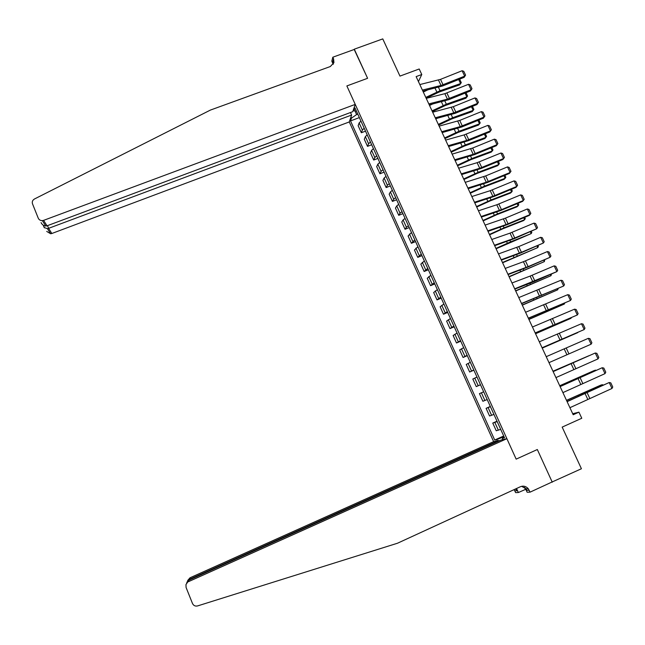 <?xml version="1.0" encoding="UTF-8"?>
<svg xmlns="http://www.w3.org/2000/svg" width="645" height="645" viewBox="0 0 645 645"><rect width="100%" height="100%" fill="white"/><g stroke="black" fill="none" stroke-linecap="round" stroke-linejoin="round"><path stroke-width="0.97" d="M350.485 112.528L351.622 115.044L349.276 121.945L493.643 441.632L190.017 577.791L189.622 579.831M551.507 482.25L581.419 468.746L562.174 427.103L581.774 418.258L578.936 412.155L572.712 413.719M333.223 64.258L331.82 61.17L332.82 57.211L354.387 49.407L367.602 78.303L354.202 49.48M354.29 49.189L382.767 38.894L399.964 76.102L419.202 68.991L421.774 74.514L416.13 76.61L573.187 414.743L578.936 412.155M552.265 482.202L537.325 449.525L516.161 459.135L346.865 85.93L355.234 104.393L43.602 220.364L47.02 225.823L352.767 111.674L355.234 104.393M354.96 110.908L356.62 114.576L351.477 118.132L350.525 120.913L494.715 440.027L503.713 435.988M351.477 118.132L350.961 116.979M353.444 109.682L353.968 110.851L356.371 110.988M504.269 437.221L502.31 438.302L504.527 437.794L354.976 107.917L353.968 110.851M502.31 438.302L502.89 439.584M497.384 440.801L496.811 439.543L494.715 440.027M367.602 78.303L346.865 85.93L367.602 78.303M418.436 81.584L421.774 74.514M357.798 114.141L356.62 114.576M504.003 436.633L502.81 437.173L503.116 437.858M350.525 120.913L359.37 117.6M360.958 121.115L359.152 122.921L358.144 125.67L361.345 132.733L365.513 131.161M500.705 429.368L496.247 430.771L492.764 423.08L497.005 421.193M493.933 414.429L489.563 415.993L486.088 408.333L490.321 406.463M487.193 399.545L482.895 401.271L479.445 393.644L483.669 391.789M480.477 384.734L476.26 386.613L480.493 384.767M476.26 386.613L472.825 379.018L476.994 377.051M473.785 369.98L469.657 372.012L473.882 370.19M469.657 372.012L466.23 364.449L470.318 362.329M467.125 355.282L463.07 357.475L467.294 355.661M463.07 357.475L459.659 349.937L463.666 347.671M460.49 340.657L456.515 342.995L460.74 341.197M456.515 342.995L453.121 335.489L457.055 333.07M453.887 326.08L449.992 328.579L454.209 326.797M449.992 328.579L446.606 321.105L450.46 318.533M447.307 311.575L443.494 314.22L447.703 312.454M443.494 314.22L440.124 306.77L443.897 304.053M440.753 297.119L437.02 299.917L441.228 298.167M437.02 299.917L433.658 292.499L437.358 289.629M434.23 282.728L430.57 285.671L434.778 283.937M430.57 285.671L427.232 278.285L430.844 275.27M427.732 268.401L424.152 271.489L428.353 269.763M424.152 271.489L420.822 264.127L424.362 260.967M421.258 254.122L417.75 257.355L421.951 255.654M417.75 257.355L414.437 250.034L417.904 246.729M414.816 239.908L411.381 243.286L415.582 241.593M411.381 243.286L408.083 235.989L411.478 232.539M408.398 225.75L406.414 227.242L405.044 229.273L409.236 227.596M405.044 229.273L401.754 222.009L403.101 219.929L405.068 218.413M402.004 211.657L400.045 213.189L398.723 215.317L402.915 213.648M398.723 215.317L395.45 208.077L396.748 205.9L398.691 204.344M395.643 197.612L393.708 199.192L392.434 201.409L396.619 199.765M392.434 201.409L389.169 194.201L390.418 191.928L392.337 190.331M389.298 183.623L387.387 185.244L386.161 187.566L390.346 185.937M386.161 187.566L382.912 180.39L384.114 178.02L386.016 176.375M382.985 169.7L381.098 171.36L379.921 173.779L384.097 172.159M379.921 173.779L376.688 166.628L377.841 164.161L379.712 162.476M376.696 155.824L374.834 157.525L373.705 160.041L377.881 158.436M373.705 160.041L370.48 152.921L371.584 150.358L373.439 148.632M370.432 142.013L368.593 143.754L367.513 146.359L371.681 144.77M367.513 146.359L364.304 139.272L365.36 136.611L367.182 134.845M364.191 128.25L362.377 130.032L361.345 132.733M483.694 391.838L479.445 393.644M490.426 406.681L486.088 408.333M497.182 421.588L492.764 423.08M496.811 439.543L502.81 437.173M419.822 84.568L440.511 79.367L462.118 70.724L464.674 76.15L465.577 75.118L464.134 77.352L442.583 85.995L422.87 91.122M464.134 77.352L464.674 76.15L441.027 85.479L422.386 90.082M462.118 70.724L463.787 71.329L465.577 75.118M426.151 98.193L439.205 92.025L459.667 84.874L460.57 83.568L440.051 90.727L425.789 97.411M427.651 89.937L423.297 92.05M459.635 79.158L461.288 82.681L459.667 84.874M461.288 82.681L460.57 83.568L458.676 79.545M41.07 222.589C42.094 224.67 43.666 225.823 45.779 226.032L42.368 220.63C40.409 220.663 39.039 219.84 38.248 218.171L32.508 203.836C31.887 201.78 32.54 200.16 34.491 198.983L210.391 110.085L330.313 66.532L333.933 62.638L333.578 58.872L332.82 57.211M351.622 115.044L48.601 228.338L51.826 233.498L50.649 233.756L46.714 231.418M349.276 121.945L51.826 233.498M42.368 220.63L43.602 220.364M333.336 64.073L332.812 61.864L333.578 58.872M44.247 227.556L47.424 228.653L48.601 228.338L47.512 225.637M45.779 226.032L47.02 225.823M499.061 440.962L498.843 440.479L189.412 579.315L187.018 582.04M498.843 440.479L493.643 441.632M552.152 481.952L537.325 449.525L516.161 459.135L506.889 438.697L501.383 439.914L189.114 580.057L185.962 584.572L186.091 587.498L192.484 603.478C193.556 605.631 195.266 606.437 197.612 605.913L397.497 543.227L520.442 486.709C523.409 485.572 526.014 486.241 528.255 488.708L530.061 492.151L552.152 481.952M527.965 488.37L527.126 488.757M525.788 489.289L518.362 492.538L515.645 492.627L514.13 489.611M530.061 492.151L527.126 492.248L525.151 487.886M506.889 438.697L188.477 581.669M515.976 488.757L516.879 490.748L514.831 490.829M516.54 488.499L518.362 492.538M187.631 580.548L190.017 577.791M521.62 486.306L526.046 488.805L526.997 490.353L529.206 490.265M515.661 488.902L516.879 490.748M525.377 489.305L524.506 487.386M186.607 583.015L189.114 580.057M426.232 98.362L444.856 93.67L468.52 84.302L471.092 89.744L471.987 88.696L470.528 90.913L448.952 99.604L429.264 104.893M470.528 90.913L471.092 89.744L447.412 99.136L428.804 103.901M468.52 84.302L470.189 84.89L471.987 88.696M432.666 112.222L453.29 106.675L474.946 97.927L477.526 103.402L478.421 102.329L476.945 104.522L455.346 113.262L435.681 118.712M476.945 104.522L477.526 103.402L453.822 112.851L435.246 117.777M474.946 97.927L476.615 98.508L478.421 102.329M439.132 126.13L459.716 120.413L481.404 111.617L483.992 117.108L484.879 116.019L483.395 118.196L461.756 126.984L442.131 132.596M483.395 118.196L483.992 117.108L460.264 126.622L441.72 131.709M481.404 111.617L483.065 112.182L484.879 116.019M432.384 111.609L445.469 105.449L465.94 98.209L466.859 96.944L446.34 104.192L432.045 110.867M432.481 104.063L429.538 105.482M466.021 92.727L467.577 96.032L465.94 98.209M467.577 96.032L466.859 96.944L465.061 93.114M438.64 125.082L451.766 118.93L472.237 111.601L473.18 110.368L452.653 117.713L438.318 124.38M437.157 118.325L435.802 118.97M472.43 106.352L473.89 109.44L472.237 111.601M473.89 109.44L473.18 110.368L471.471 106.739M444.921 138.611L458.079 132.467L478.558 125.041L479.517 123.84L458.99 131.282L444.615 137.941M478.872 120.026L480.219 122.897L479.517 123.84L477.913 120.422M445.614 140.094L464.134 134.91L487.886 125.356L490.482 130.87L491.369 129.758L489.861 131.919L468.206 140.755L448.606 146.528M489.861 131.919L490.482 130.87L466.722 140.449L448.219 145.697M487.886 125.356L489.547 125.904L491.369 129.758M451.234 152.188L464.424 146.052L484.903 138.538L485.887 137.377L465.351 144.907L450.944 151.567M485.338 133.765L486.58 136.409L485.887 137.377L484.371 134.16M452.129 154.123L472.648 148.052L494.393 139.151L497.005 144.69L497.875 143.561L496.36 145.689L474.672 154.582L455.104 160.524M496.36 145.689L497.005 144.69L473.212 154.332L454.741 159.742M494.393 139.151L496.053 139.691L497.875 143.561M457.563 165.821L470.794 159.694L491.272 152.083L492.28 150.962L471.745 158.581L457.297 165.233M491.829 147.552L492.965 149.971L492.28 150.962L490.861 147.947M458.668 168.2L477.123 162.685L500.923 153.002L503.543 158.557L504.414 157.412L502.882 159.525L481.162 168.474L461.635 174.577M502.882 159.525L503.543 158.557L479.735 168.264L461.296 173.852M500.923 153.002L502.584 153.534L504.414 157.412M463.924 179.504L477.187 173.384L497.674 165.684L498.698 164.596L478.155 172.32L463.666 178.963M498.343 161.395L499.375 163.588L498.698 164.596L497.376 161.79M465.238 182.341L485.685 175.916L507.486 166.91L510.114 172.489L510.977 171.328L509.429 173.416L487.685 182.414L468.189 188.687M509.429 173.416L510.114 172.489L486.274 182.261L467.875 188.017M507.486 166.91L509.139 167.426L510.977 171.328M470.302 193.25L483.605 187.139L504.092 179.342L505.14 178.294L484.597 186.107L470.068 192.742M504.89 175.295L505.817 177.262L505.14 178.294L503.922 175.698M471.834 196.54L490.216 190.686L514.073 180.874L516.718 186.478L517.572 185.292L515.726 181.382L514.073 180.874M474.478 202.232L492.844 196.314L516.718 186.478L516.008 187.364L494.239 196.411L474.768 202.852M476.711 207.045L490.047 200.942L510.542 193.048L511.614 192.041L491.063 199.95L476.502 206.585M511.461 189.251L512.275 190.993L511.614 192.041L510.493 189.654M478.453 210.794L496.803 204.771L520.684 194.895L523.337 200.522L524.192 199.321L522.337 195.387L520.684 194.895M481.114 216.518L501.471 209.657L523.337 200.522L522.611 201.361L500.81 210.472L481.372 217.083M483.145 220.896L496.521 214.801L517.016 206.811L518.104 205.844L497.553 213.85L482.952 220.477M518.056 203.272L518.765 204.771L518.104 205.844L517.088 203.675M485.104 225.113L505.446 218.139L527.328 208.98L529.988 214.624L530.835 213.398L528.973 209.456L527.328 208.98M487.773 230.854L506.067 224.589L529.988 214.624L529.239 215.422L507.413 224.581L488.007 231.361M489.611 234.804L503.019 228.717L523.514 220.63L524.627 219.703L504.076 227.806L489.434 234.425M524.675 217.341L525.28 218.607L524.627 219.703L523.708 217.744M491.78 239.489L510.05 233.119L533.996 223.114L536.672 228.781L537.511 227.54L535.64 223.573L533.996 223.114M494.465 245.253L512.719 238.819L536.672 228.781L514.041 238.755L494.675 245.705M496.094 248.768L531.174 233.619L510.622 241.819L495.941 248.43M531.327 231.466L531.819 232.506L531.174 233.619L530.359 231.878M498.488 253.92L518.749 246.583L540.687 237.312L543.38 243.004L544.211 241.738L542.332 237.755L540.687 237.312M501.181 259.717L521.426 252.3L543.38 243.004L520.692 252.985L501.359 260.112M502.608 262.789L537.753 247.591L502.471 262.491M538.011 245.656L538.381 246.455L537.753 247.591L537.035 246.067M505.22 268.417L523.418 261.701L547.412 251.558L550.112 257.274L550.935 255.992L549.048 252.002L547.412 251.558M507.921 274.238L528.134 266.627L550.112 257.274L527.376 267.272L508.083 274.577M509.147 276.866L544.356 261.62L509.026 276.616M544.711 259.903L544.356 261.62L543.735 260.314M511.985 282.978L530.142 276.076L554.168 265.869L556.877 271.618L557.691 270.311L555.797 266.296L554.168 265.869M514.694 288.815L556.877 271.618L534.092 281.615L514.823 289.097M515.71 291L550.983 275.705L515.613 290.79M551.443 274.206L550.983 275.705L550.467 274.617M518.774 297.595L560.94 280.244L563.666 286.009L564.472 284.687L562.569 280.656L560.94 280.244M521.499 303.456L563.666 286.009L521.603 303.682M522.305 305.19L557.635 289.847L522.224 305.029M558.207 288.565L557.635 289.847L557.232 288.984M525.594 312.269L567.753 294.676L570.478 300.465L571.285 299.119L569.374 295.071L567.753 294.676M528.328 318.162L570.478 300.465L528.4 318.324M528.924 319.444L564.319 304.045L528.86 319.315M564.786 303.077L564.319 304.045L564.02 303.408M532.439 327.015L574.582 309.165L577.323 314.978L578.122 313.615L576.203 309.552L574.582 309.165M535.181 332.925L577.323 314.978L535.237 333.03M535.568 333.747L571.027 318.299L535.527 333.675M571.317 317.679L571.027 318.299L570.833 317.888M539.317 341.818L581.451 323.717L584.201 329.555L584.991 328.168L583.064 324.088L581.451 323.717M542.074 347.752L584.201 329.555L542.09 347.8M542.235 348.115L577.759 332.618L542.219 348.082M546.218 356.685L588.337 338.327L591.102 344.188L591.884 342.777L589.957 338.681L588.337 338.327M548.992 362.643L591.102 344.188M553.152 371.609L595.262 353L553.128 371.56M555.934 377.599L598.036 358.886L595.262 353L596.867 353.339L598.81 357.451L598.036 358.886M588.683 355.83L552.991 371.262M588.909 355.734L552.975 371.222M560.118 386.597L602.212 367.731L560.062 386.492M562.908 392.611L604.994 373.64L602.212 367.731L603.817 368.061L605.768 372.189L604.994 373.64M595.601 370.536L595.408 370.109L559.755 385.823M596.101 370.311L594.053 370.601L559.715 385.742M567.108 401.658L609.186 382.525L567.028 401.488M569.914 407.696L611.992 388.459L609.186 382.525L610.791 382.84L612.75 386.992L611.992 388.459M602.551 385.299L602.245 384.638L566.552 400.448M603.341 384.944L600.866 385.089L566.487 400.327M362.377 130.032L359.152 122.921M368.593 143.754L365.36 136.611M374.834 157.525L371.584 150.358M381.098 171.36L377.841 164.161M387.387 185.244L384.114 178.02M393.708 199.192L390.418 191.928M400.045 213.189L396.748 205.9M406.414 227.242L403.101 219.929M412.808 241.359L409.478 234.014M419.226 255.533L415.888 248.156M425.676 269.763L422.314 262.354M432.142 284.05L428.78 276.616M438.64 298.401L435.262 290.927M445.171 312.801L441.777 305.303M451.726 327.273L448.315 319.743M458.305 341.794L454.878 334.231M464.908 356.379L461.473 348.792M471.543 371.028L468.093 363.401M478.203 385.734L474.736 378.083M484.895 400.505L481.412 392.813M491.611 415.332L488.12 407.616M498.359 430.223L494.844 422.475M438.479 80.028L441.027 85.479M440.511 79.367L443.059 84.809M440.051 90.727L438.439 87.269M436.867 92.066L435.02 88.115M44.07 227.274L43.231 225.186M444.856 93.67L447.412 99.136M446.888 92.993L449.444 98.459M451.258 107.36L453.822 112.851M453.29 106.675L455.854 112.157M457.684 121.107L460.264 126.622M459.716 120.413L462.296 125.92M446.34 104.192L444.8 100.902M443.147 105.53L441.398 101.781M452.653 117.713L451.194 114.592M449.452 119.051L447.799 115.495M458.99 131.282L457.619 128.339M455.789 132.628L454.217 129.274M464.134 134.91L466.722 140.449M466.166 134.2L468.754 139.731M465.351 144.907L464.061 142.134M462.143 146.262L460.675 143.101M470.616 148.769L473.212 154.332M472.648 148.052L475.244 153.607M471.745 158.581L470.536 155.993M468.528 159.944L467.149 156.985M477.123 162.685L479.735 168.264M479.154 161.951L481.767 167.531M478.155 172.32L477.034 169.901M474.938 173.682L473.656 170.933M483.653 176.657L486.274 182.261M485.685 175.916L488.305 181.511M484.597 186.107L483.557 183.873M481.372 187.477L480.186 184.93M490.216 190.686L492.844 196.314M492.248 189.928L494.876 195.556M491.063 199.95L490.103 197.902M487.838 201.329L486.741 198.983M496.803 204.771L499.44 210.423M498.827 204.005L501.471 209.657M497.553 213.85L496.682 211.979M494.32 215.228L493.328 213.1M503.414 218.913L506.067 224.589M505.446 218.139L508.099 223.807M504.076 227.806L503.285 226.121M500.834 229.193L499.94 227.274M510.05 233.119L512.719 238.819M512.082 232.329L514.75 238.021M510.622 241.819L509.921 240.319M507.373 243.213L506.575 241.504M516.718 247.382L519.394 253.098M518.749 246.583L521.426 252.3M517.193 255.888L516.581 254.582M513.936 257.291L513.243 255.791M523.418 261.701L526.102 267.441M525.441 260.886L528.134 266.627M523.788 270.021L523.264 268.892M520.531 271.424L519.934 270.142M530.142 276.076L532.835 281.849M532.165 275.254L534.866 281.018M530.416 284.203L529.98 283.268M527.15 285.614L526.659 284.55M536.89 290.516L539.599 296.305M538.914 289.678L541.623 295.466M537.067 298.442L536.721 297.708M533.802 299.861L533.407 299.014M543.671 305.012L546.388 310.834M545.694 304.166L548.411 309.979M543.743 312.744L543.493 312.196M540.47 314.163L540.179 313.543M550.475 319.573L553.208 325.411M552.499 318.711L555.232 324.548M547.17 328.531L546.984 328.128M557.312 334.191L560.053 340.06M559.336 333.32L562.077 339.181M564.173 348.872L566.931 354.758M566.197 347.986L568.954 353.871M571.067 363.611L573.832 369.529M573.091 362.716L575.856 368.626M577.985 378.422L580.766 384.356M580.016 377.51L582.79 383.444M571.72 381.155L571.526 380.735M584.942 393.281L587.724 399.247M586.966 392.362L589.748 398.32M581.927 394.49L581.661 393.926M578.662 396.022L578.355 395.377M50.649 233.756L47.424 228.653M43.32 225.242L44.36 227.83M526.046 488.805L528.255 488.708M515.96 489.257L514.783 489.305"/></g></svg>
